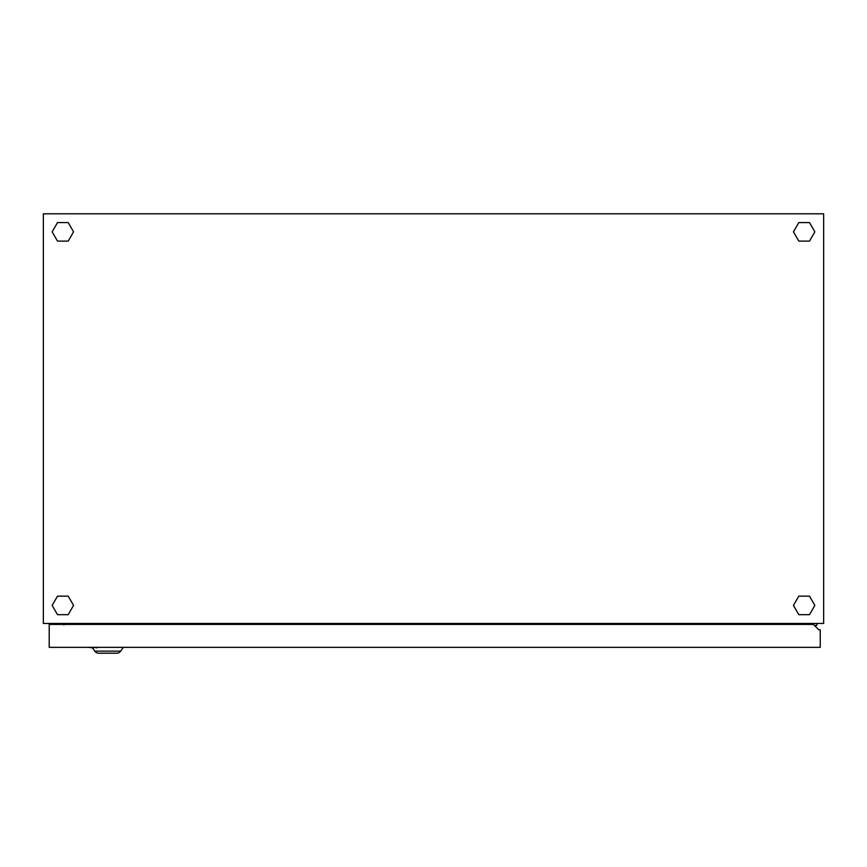<?xml version="1.0" encoding="UTF-8"?>
<svg xmlns="http://www.w3.org/2000/svg" width="867" height="867" viewBox="0 0 867 867"><rect width="100%" height="100%" fill="white"/><g stroke="black" fill="none" stroke-linecap="round" stroke-linejoin="round"><path stroke-width="1.3" d="M68.71 623.46L68.71 624.424L63.833 624.392L63.952 623.46M43.35 623.46L823.65 623.46L823.65 213.802L43.35 213.802L43.35 623.46M816.822 623.46L816.822 625.41L814.384 625.41M798.29 623.449L798.29 624.424M800.241 624.424L800.241 623.46M809.496 596.149L798.789 596.149L793.446 605.404L798.789 614.681L809.496 614.681L814.839 605.404L809.496 596.149M809.496 241.113L814.839 231.847L809.496 222.581L798.789 222.581L793.446 231.847L798.789 241.113L809.496 241.113M57.504 241.113L68.211 241.113L73.554 231.847L68.211 222.581L57.504 222.581L52.161 231.847L57.504 241.113M57.504 596.149L52.161 605.404L57.504 614.681L68.211 614.681L73.554 605.404L68.211 596.149L57.504 596.149M63.833 623.937L49.202 623.937L49.202 647.346L820.236 647.346L820.236 629.789L818.773 629.789L813.409 624.424L49.202 624.424M798.29 623.937L800.241 623.937M92.466 647.833L94.763 651.128A4.877 4.877 0 0 0 98.751 653.198L99.922 653.198L98.751 653.198A4.877 4.877 0 0 1 94.763 651.128A4.877 4.877 0 0 0 98.751 653.198L116.698 653.198A4.877 4.877 0 0 0 120.686 651.128A4.877 4.877 0 0 1 116.698 653.198A4.877 4.877 0 0 0 120.686 651.128L123.331 647.346M63.833 623.46L63.833 624.912M77.347 647.346L73.587 647.346M87.231 647.346L78.594 647.346M97.115 647.346L101.753 647.346M97.115 647.833L93.484 647.346M93.484 647.833L92.238 647.346M92.238 647.833L88.477 647.346M94.763 651.128L120.686 651.128"/></g></svg>
